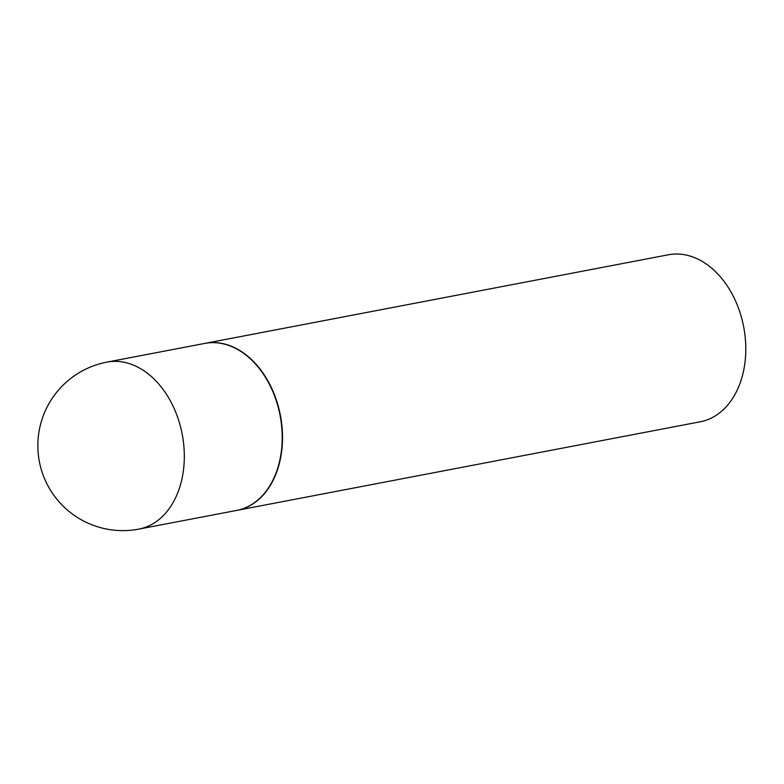 <?xml version="1.0" encoding="UTF-8"?>
<svg xmlns="http://www.w3.org/2000/svg" width="784" height="784" viewBox="0 0 784 784"><rect width="100%" height="100%" fill="white"/><g stroke="black" fill="none" stroke-linecap="round" stroke-linejoin="round"><path stroke-width="1.18" d="M204.791 343.412A85.005 60.427 79.2 0 1 234.935 348.057A85.005 60.427 79.2 0 1 282.201 436.384A85.005 60.427 79.2 0 1 236.709 510.404L138.827 529.112A85.005 60.427 79.2 0 0 182.662 475.349A85.005 60.427 79.2 0 0 137.053 366.775A85.005 60.427 79.2 0 0 106.898 362.12L204.791 343.412M204.947 343.382A85.005 60.427 79.2 0 1 205.104 343.353A85.005 60.427 79.2 0 1 280.858 456.582A85.005 60.427 79.2 0 1 237.023 510.345A85.005 60.427 79.2 0 1 236.866 510.374M205.104 343.353L668.37 254.78A85.005 60.427 79.2 0 1 744.134 368.01A85.005 60.427 79.2 0 1 700.298 421.772L237.023 510.345M106.898 362.12A85.005 85.005 0 0 0 39.2 430.563A85.005 85.005 0 0 0 138.827 529.112"/></g></svg>
